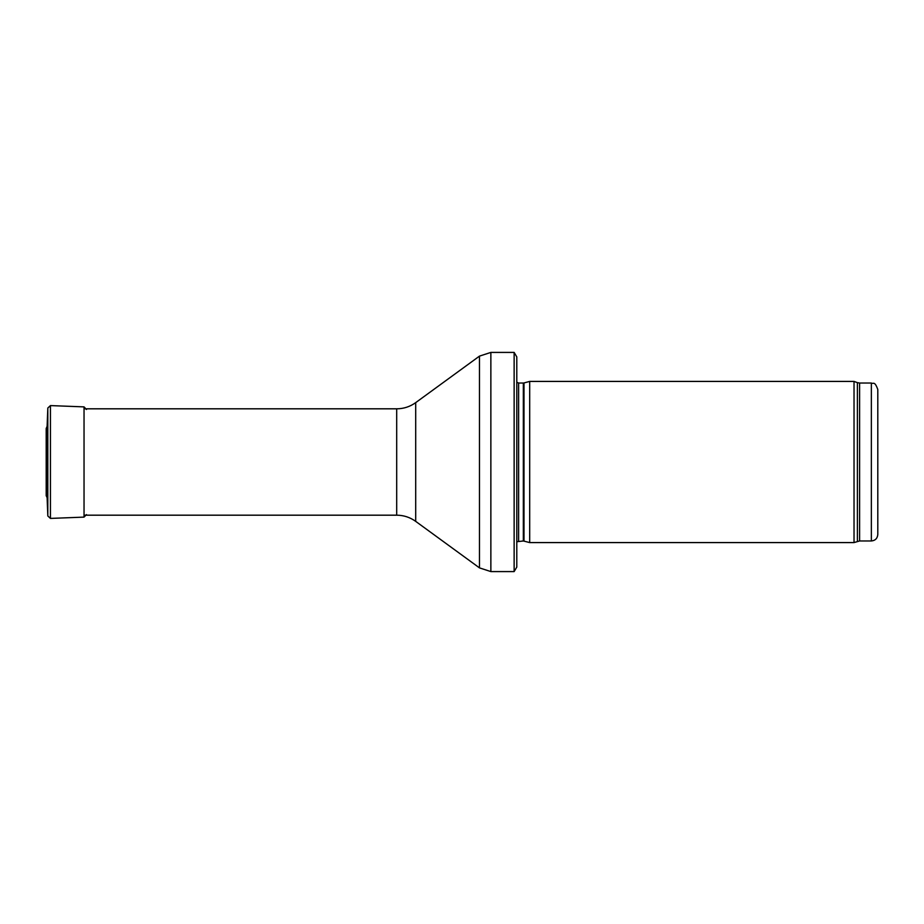 <?xml version="1.0" encoding="UTF-8"?>
<svg xmlns="http://www.w3.org/2000/svg" width="924" height="924" viewBox="0 0 924 924"><rect width="100%" height="100%" fill="white"/><g stroke="black" fill="none" stroke-linecap="round" stroke-linejoin="round"><path stroke-width="1.39" d="M871.355 540.967L871.355 383.033C873.319 384.407 874.497 380.388 877.8 389.478L877.8 534.522C877.419 538.438 875.271 540.586 871.355 540.967L859.597 540.967L854.03 542.584L529.695 542.584L529.695 381.416L854.03 381.416L854.03 542.584M524 541.06L524 382.94L523.331 383.033L523.331 540.967L529.695 542.584M523.331 540.967L516.793 541.741M516.793 356.918L516.793 567.082L514.137 571.586L514.137 352.414L516.793 356.918L516.793 549.029M514.137 571.586L490.863 571.586L479.475 567.879L415.696 521.367C410.013 517.301 403.684 515.234 396.696 515.188L84.038 515.188M86.463 409.494L84.038 406.883L50.439 405.59L47.817 408.015L47.112 426.38M47.112 497.666L47.112 426.334L46.2 428.459L46.2 495.714L47.112 497.666L47.817 515.985L47.817 408.015L47.112 426.334M46.2 495.714L46.2 428.459M871.355 383.033L859.597 383.033L859.597 540.967M859.597 383.033L857.391 382.64L857.391 541.36M523.331 383.033L518.63 383.033L518.63 540.967M514.137 352.414L490.863 352.414L490.863 571.586M396.696 515.188L396.696 408.812C403.684 408.766 410.013 406.699 415.696 402.633L479.475 356.121L479.475 567.879M415.696 402.633L415.696 521.367M84.038 406.883L84.038 517.117L86.463 514.599M50.439 405.59L50.439 518.41L84.038 517.117M857.391 382.64L854.03 381.416M524 382.94L529.695 381.416M518.63 383.033L516.793 382.259M479.475 356.121L490.863 352.414M396.696 408.812L84.038 408.812M50.439 518.41L47.817 515.985"/></g></svg>
